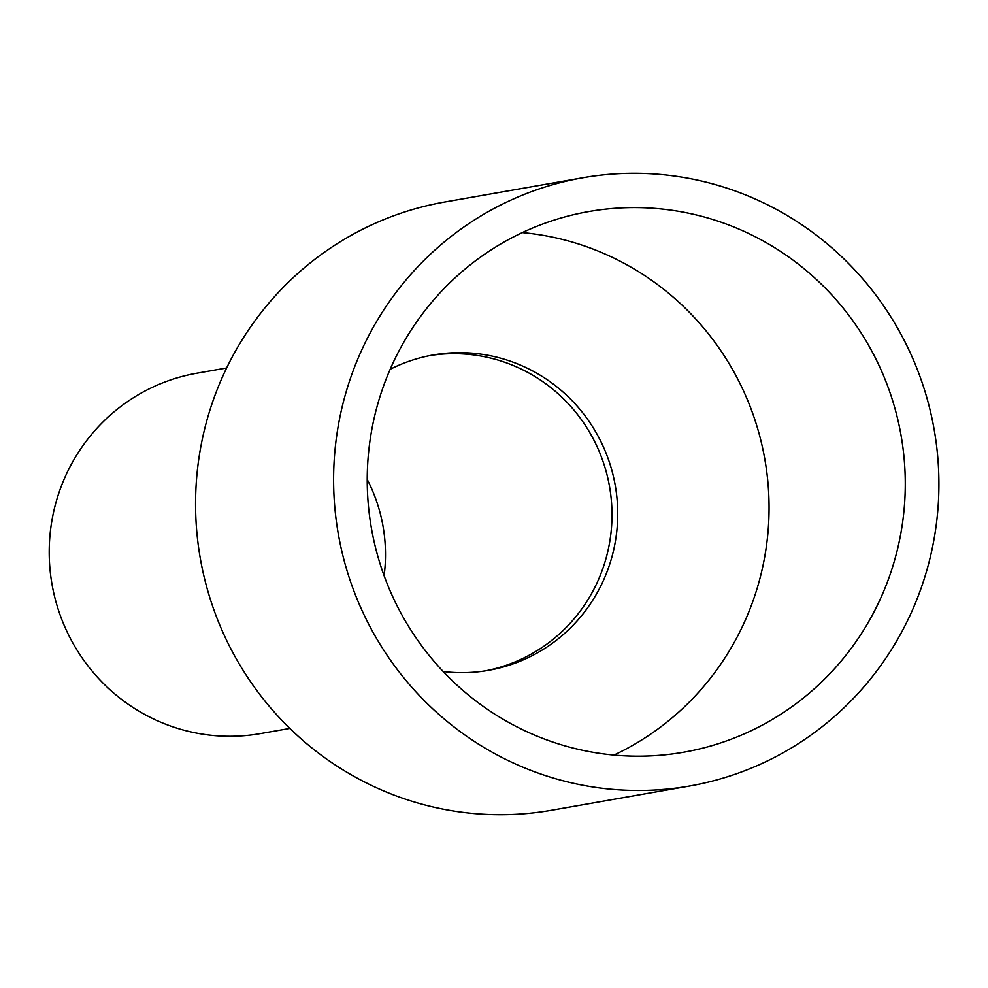 <?xml version="1.0" encoding="UTF-8"?>
<svg xmlns="http://www.w3.org/2000/svg" width="988" height="988" viewBox="0 0 988 988"><rect width="100%" height="100%" fill="white"/><g stroke="black" fill="none" stroke-linecap="round" stroke-linejoin="round"><path stroke-width="1.48" d="M289.867 728.428L260.19 733.639A182.978 179.236 -100 0 1 75.94 648.35A182.978 179.236 -100 0 1 84.943 442.859A182.978 179.236 -100 0 1 196.958 373.192L226.623 367.993M580.722 610.411A160.105 156.833 -100 0 1 485.59 670.84A160.105 156.833 -100 0 0 580.722 610.411A160.105 156.833 -100 0 0 589.367 431.88A160.105 156.833 -100 0 0 430.274 355.507A160.105 156.833 -100 0 1 589.367 431.88A160.105 156.833 -100 0 1 580.722 610.411M367.227 479.476A160.105 156.833 -100 0 1 384.11 575.732M582.895 177.766L444.859 201.984A308.762 302.464 80 0 0 255.855 319.556A308.762 302.464 80 0 0 240.652 666.32A308.762 302.464 80 0 0 551.563 810.234L689.599 786.016A308.762 302.464 -100 0 1 378.7 642.101A308.762 302.464 -100 0 1 393.891 295.338A308.762 302.464 -100 0 1 582.895 177.766A308.762 302.464 -100 0 1 893.807 321.68A308.762 302.464 -100 0 1 878.616 668.444A308.762 302.464 -100 0 1 689.599 786.016M522.306 232.6A274.454 268.86 -100 0 1 745.36 394.99A274.454 268.86 -100 0 1 715.46 671.618A274.454 268.86 -100 0 1 613.968 755.079M851.681 647.72A274.454 268.86 -100 0 1 683.671 752.226A274.454 268.86 -100 0 1 407.315 624.305A274.454 268.86 -100 0 1 420.826 316.061A274.454 268.86 -100 0 1 588.823 211.556A274.454 268.86 -100 0 1 865.192 339.489A274.454 268.86 -100 0 1 851.681 647.72M443.204 671.531A160.105 156.833 80 0 0 488.467 670.358A160.105 156.833 80 0 0 586.477 609.398A160.105 156.833 80 0 0 594.344 429.595A160.105 156.833 80 0 0 433.139 354.976A160.105 156.833 80 0 0 390.174 369.29"/></g></svg>
